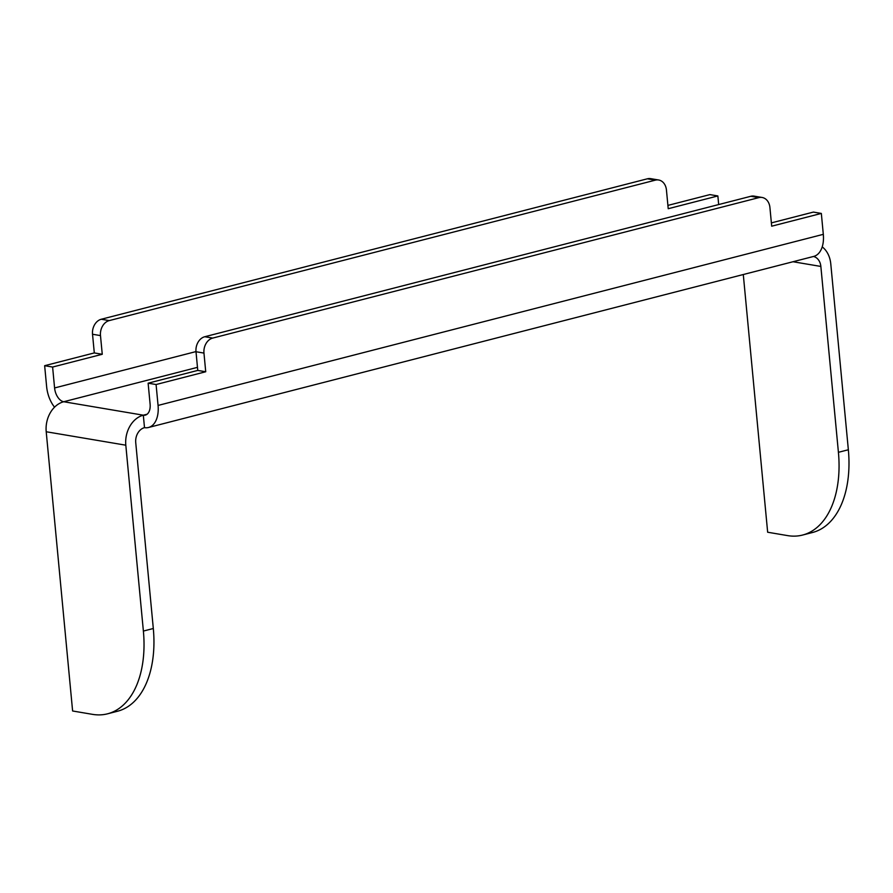 <?xml version="1.0" encoding="UTF-8"?>
<svg xmlns="http://www.w3.org/2000/svg" width="893" height="893" viewBox="0 0 893 893"><rect width="100%" height="100%" fill="white"/><g stroke="black" fill="none" stroke-linecap="round" stroke-linejoin="round"><path stroke-width="1.34" d="M743.289 274.519L767.656 532.228L787.548 535.599A95.852 57.23 -104.4 0 0 802.595 535.052A95.852 57.23 -104.4 0 0 838.415 452.304L820.857 266.438A12.781 9.912 99.6 0 0 813.467 256.481M802.595 535.052L812.53 532.496A95.852 57.23 -104.4 0 0 848.35 449.759L830.78 263.893A25.562 19.813 99.6 0 0 822.219 246.881M821.337 213.427L771.686 226.197L769.922 207.522A12.781 9.912 99.6 0 0 762.12 197.476A12.781 9.912 99.6 0 0 758.816 197.632L212.713 338.079A12.781 9.912 99.6 0 0 203.961 353.081L205.725 371.756L156.085 384.526L158.061 405.433A25.562 15.259 75.6 0 1 148.506 427.49L813.757 256.403A25.562 15.259 -104.4 0 0 823.313 234.334L821.337 213.427L813.378 212.088L771.373 222.893M148.506 427.49A25.562 15.259 75.6 0 1 144.499 427.647A12.781 9.912 99.6 0 0 135.736 442.649L153.306 628.505A95.852 57.23 75.6 0 1 117.485 711.252L107.562 713.808A95.852 57.23 75.6 0 1 92.515 714.355L72.612 710.984L46.213 431.754A25.562 19.813 -80.4 0 1 63.727 401.738A12.781 7.635 75.6 0 1 54.585 387.953L52.609 367.045L102.26 354.275L100.485 335.601A12.781 9.912 -80.4 0 1 109.247 320.598L655.339 180.152A12.781 9.912 -80.4 0 1 658.654 179.995A12.781 9.912 -80.4 0 1 666.446 190.042L668.221 208.716L717.86 195.947L718.675 204.564M762.12 197.476L754.161 196.136A12.781 9.912 99.6 0 0 750.857 196.281L204.754 336.739A12.781 9.912 99.6 0 0 196.002 351.742L197.766 370.416L148.126 383.186L150.102 404.082A12.781 7.635 75.6 0 1 145.325 415.122A12.781 7.635 75.6 0 1 143.315 415.189L144.499 427.647M197.476 367.347L63.727 401.738L143.315 415.189A25.562 19.813 99.6 0 0 125.813 445.194L143.382 631.061A95.852 57.23 75.6 0 1 107.562 713.808M54.54 407.186A25.562 15.259 75.6 0 1 46.626 386.602L44.65 365.695L94.301 352.925L92.526 334.25A12.781 9.912 -80.4 0 1 101.277 319.248L647.38 178.801A12.781 9.912 -80.4 0 1 650.696 178.645L658.654 179.995M667.908 205.401L709.902 194.607L717.86 195.947M44.65 365.695L52.609 367.045M94.301 352.925L102.26 354.275M156.085 384.526L148.126 383.186M205.725 371.756L197.766 370.416M793.006 261.738L820.857 266.438M838.415 452.304L848.35 449.759M158.061 405.433L823.313 234.334M153.306 628.505L143.382 631.061M46.213 431.754L125.813 445.194M143.315 415.189L147.111 414.218M54.585 387.953L195.991 351.585M92.526 334.25L100.485 335.601M101.277 319.248L109.247 320.598M647.38 178.801L655.339 180.152M203.961 353.081L196.002 351.742M212.713 338.079L204.754 336.739M758.816 197.632L750.857 196.281"/></g></svg>
